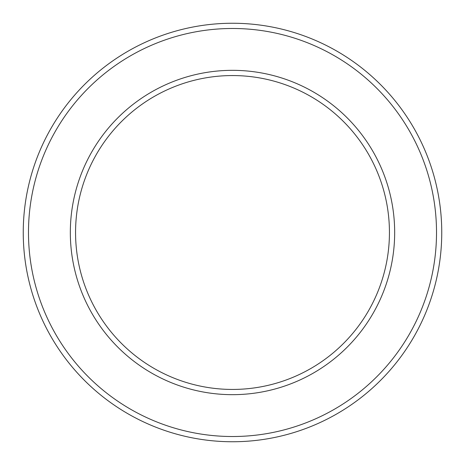 <?xml version="1.0" encoding="UTF-8"?>
<svg xmlns="http://www.w3.org/2000/svg" width="465" height="465" viewBox="0 0 465 465"><rect width="100%" height="100%" fill="white"/><g stroke="black" fill="none" stroke-linecap="round" stroke-linejoin="round"><path stroke-width="0.7" d="M232.5 389.438A156.938 156.938 0 0 0 368.414 154.031A156.938 156.938 0 0 0 96.586 154.031A156.938 156.938 0 0 0 232.5 389.438A156.938 156.938 0 0 0 368.414 154.031A156.938 156.938 0 0 0 96.586 154.031A156.938 156.938 0 0 0 232.5 389.438M232.5 441.75A209.25 209.25 0 0 0 413.716 127.875A209.25 209.25 0 0 0 51.284 127.875A209.25 209.25 0 0 0 232.5 441.75A209.25 209.25 0 0 0 413.716 127.875A209.25 209.25 0 0 0 51.284 127.875A209.25 209.25 0 0 0 232.5 441.75M232.5 394.669A162.169 162.169 0 0 0 372.942 151.416A162.169 162.169 0 0 0 92.058 151.416A162.169 162.169 0 0 0 232.5 394.669M232.5 436.519A204.019 204.019 0 0 0 409.183 130.491A204.019 204.019 0 0 0 55.817 130.491A204.019 204.019 0 0 0 232.5 436.519"/></g></svg>
